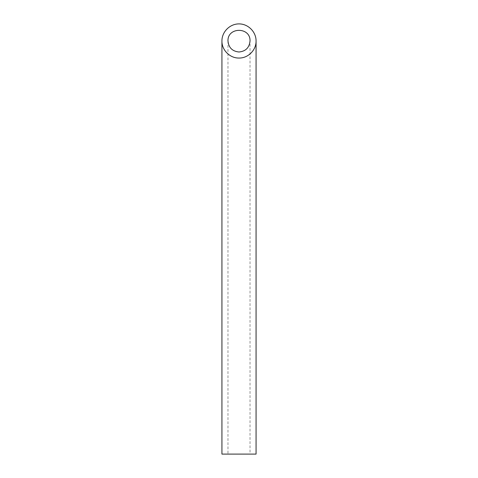 <?xml version="1.0" encoding="UTF-8"?>
<svg xmlns="http://www.w3.org/2000/svg" width="478" height="478" viewBox="0 0 478 478"><rect width="100%" height="100%" fill="white"/><g stroke="black" fill="none" stroke-linecap="round" stroke-linejoin="round"><path stroke-width="0.36" stroke-dasharray="2.39 1.79" d="M250.024 454.1L227.976 454.1L250.024 454.1L250.024 40.971M221.929 454.1L256.071 454.1M227.976 40.971L227.976 454.1"/><path stroke-width="0.72" d="M239 51.994C245.68 51.331 249.355 47.657 250.024 40.971C250.556 26.816 227.444 26.816 227.976 40.971C228.645 47.657 232.32 51.331 239 51.994M256.071 454.1L221.929 454.1L221.929 40.971C221.858 31.841 229.864 23.834 239 23.9C248.136 23.834 256.142 31.841 256.071 40.971L256.071 454.1M221.929 40.977C221.732 50.1 229.876 58.238 239 58.047C248.124 58.238 256.268 50.1 256.071 40.971"/></g></svg>
